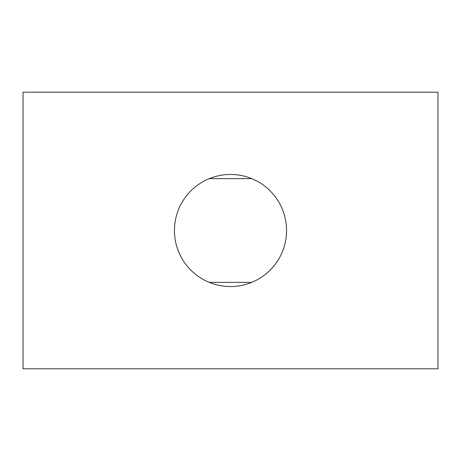 <?xml version="1.0" encoding="UTF-8"?>
<svg xmlns="http://www.w3.org/2000/svg" width="461" height="461" viewBox="0 0 461 461"><rect width="100%" height="100%" fill="white"/><g stroke="black" fill="none" stroke-linecap="round" stroke-linejoin="round"><path stroke-width="0.69" d="M251.746 282.363L209.254 282.363M209.254 178.638L251.746 178.638M174.454 230.5A56.046 56.046 0 0 1 258.523 181.962A56.046 56.046 0 0 1 258.523 279.038A56.046 56.046 0 0 1 174.454 230.5M437.95 92.2L23.05 92.2L23.05 368.8L437.95 368.8L437.95 92.2"/></g></svg>
